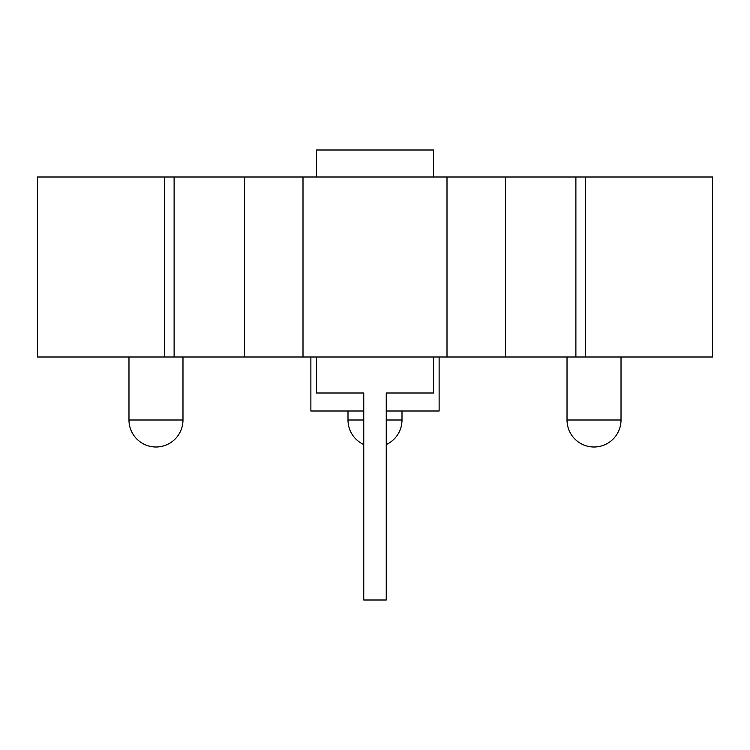 <?xml version="1.0" encoding="UTF-8"?>
<svg xmlns="http://www.w3.org/2000/svg" width="750" height="750" viewBox="0 0 750 750"><rect width="100%" height="100%" fill="white"/><g stroke="black" fill="none" stroke-linecap="round" stroke-linejoin="round"><path stroke-width="1.12" d="M316.5 177L316.5 150L433.5 150L433.5 177M316.5 357L316.5 393L363.75 393L363.75 600L386.25 600L386.25 393L433.5 393L433.5 357M164.55 177L37.5 177L37.5 357L164.55 357L164.55 177L575.887 177L575.887 357L712.5 357L712.5 177L575.887 177M174.113 177L174.113 357L575.887 357M174.113 357L164.55 357M363.75 411L310.875 411L310.875 357M386.25 411L439.125 411L439.125 357M128.981 357L128.981 420L182.981 420L182.981 357M386.25 420L402 420L402 411M567.019 357L567.019 420L621.019 420L621.019 357M585.45 357L585.45 177M447 357L447 177M303 357L303 177M505.416 357L505.416 177M244.584 357L244.584 177M348 411L348 420L363.75 420M128.981 420A27 27 0 0 0 155.981 447A27 27 0 0 0 182.981 420M386.25 444.544A27 27 0 0 0 402 420M567.019 420A27 27 0 0 0 594.019 447A27 27 0 0 0 621.019 420M348 420A27 27 0 0 0 363.75 444.544"/></g></svg>
